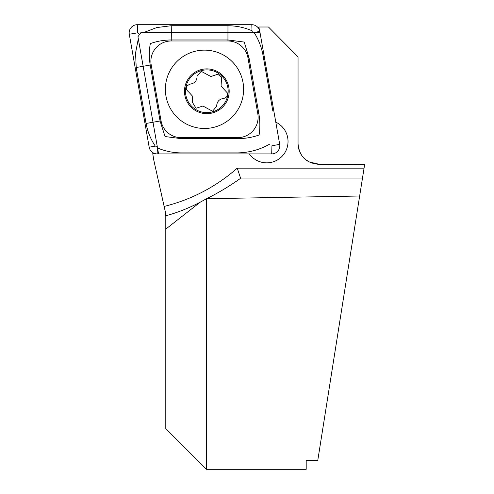 <?xml version="1.0" encoding="UTF-8"?>
<svg xmlns="http://www.w3.org/2000/svg" width="494" height="494" viewBox="0 0 494 494"><rect width="100%" height="100%" fill="white"/><g stroke="black" fill="none" stroke-linecap="round" stroke-linejoin="round"><path stroke-width="0.74" d="M249.347 153.906A21.366 21.335 -90 0 0 288.039 141.482A21.366 21.335 -90 0 0 275.794 122.154A21.366 21.335 90 0 1 266.704 162.847A21.366 21.335 90 0 1 249.347 153.906M206.492 469.3L165.793 428.607L165.793 215.767C177.087 212.766 188.535 208.252 200.126 202.237L206.492 198.736L206.492 469.3L306.194 469.3L306.194 460.575L317.747 460.575L359.651 196.013L206.492 198.736C218.157 192.975 229.383 186.269 240.164 178.612L240.522 178.05L237.256 168.151L364.066 168.151L359.651 196.013M153.535 153.041L152.757 153.659L153.646 159.513L164.138 206.424A172.956 172.721 -90 0 0 237.256 168.151M152.757 153.659L155.184 153.659M259.406 29.943L258.887 26.997L268.464 26.997L298.055 56.853L298.055 143.871C299.278 156.252 306.058 163.057 318.402 164.286L364.652 164.428L364.066 168.151M364.652 164.428L364.708 164.082L318.402 164.082L309.448 162.007L305.805 159.716C300.778 155.573 298.197 150.244 298.055 143.735M165.793 216.366L165.546 212.735L164.138 206.424M258.887 26.997L258.43 28.115M240.164 178.612L240.522 178.05L362.497 178.05M158.531 153.659L137.943 36.747L140.821 32.697L259.893 32.697M204.497 50.135A39.168 39.119 -90 0 0 165.379 89.303A39.168 39.119 -90 0 0 204.497 128.471A39.168 39.119 -90 0 0 243.61 89.303A39.168 39.119 -90 0 0 204.497 50.135M161.038 120.814A20.347 20.322 -90 0 0 181.051 137.628L237.793 137.628A20.347 20.322 -90 0 0 257.806 113.75L247.951 57.792A20.347 20.322 -90 0 0 227.938 40.977L171.196 40.977A20.347 20.322 -90 0 0 151.189 64.862L161.038 120.814L160.068 120.993L165.058 136.542L181.082 138.647L181.051 137.628M149.176 147.181A8.139 8.126 -90 0 0 157.178 153.906L271.694 153.906A8.139 8.126 -90 0 0 279.703 144.359L259.813 31.425A8.139 8.126 -90 0 0 251.81 24.7L137.295 24.7A8.139 8.126 -90 0 0 129.292 34.253L149.176 147.181L155.289 146.138C150.676 139.24 147.601 131.688 146.063 123.463L136.208 67.511L135.56 52.944L138.308 38.804M139.549 34.487L137.542 32.839L137.295 24.7M143.279 32.697L156.691 27.59L171.227 25.719L227.969 25.719C236.323 25.805 244.332 27.473 251.996 30.733L252.446 32.351L254.064 32.474C258.486 39.366 261.462 46.924 262.993 55.143L272.842 111.101M269.885 143.995C260.079 149.645 249.39 152.609 237.824 152.893L181.082 152.893C172.733 152.807 164.829 151.133 157.364 147.879L156.999 146.255L155.289 146.138M181.082 138.647L237.824 138.647C245.246 138.604 252.335 137.388 259.097 134.998C260.171 128.032 260.091 120.894 258.837 113.571L248.982 57.619L244.221 42.07L227.969 39.958L171.227 39.958C163.823 40.008 156.857 41.224 150.33 43.614C149.021 50.573 148.984 57.718 150.219 65.035L151.189 64.862M227.259 92.816L221.065 86.154L221.584 77.039L217.65 74.273L210.864 76.527L201.169 71.297L197.063 76.181C197.007 80.75 194.704 83.393 190.153 84.11C185.429 86.154 185.015 88.858 188.912 92.217L192.709 96.373L192.32 102.172L196.032 108.26L202.911 106.006L212.506 111.23L216.662 106.352C216.786 101.783 219.089 99.14 223.566 98.423C226.623 97.793 227.851 95.929 227.259 92.816M199.261 70.204A22.384 22.354 -90 0 0 185.8 98.843A22.384 22.354 -90 0 0 214.402 112.329A22.384 22.354 -90 0 0 227.864 83.69A22.384 22.354 -90 0 0 199.261 70.204M186.757 98.504A21.366 21.335 -90 0 0 214.056 111.372A21.366 21.335 -90 0 0 226.907 84.029A21.366 21.335 -90 0 0 199.607 71.161A21.366 21.335 -90 0 0 186.757 98.504M200.126 202.237L165.793 229.105M251.996 30.733L251.81 24.7M254.064 32.474L259.813 31.425M271.694 153.906L271.941 145.767L279.703 144.359M137.542 32.839L129.292 34.253M157.364 147.879L157.178 153.906M136.208 67.511L150.219 65.035L160.068 120.993L146.063 123.463M171.227 25.719A14.246 0.747 -90 0 1 171.227 39.958L171.196 40.977M227.969 25.719L227.938 40.977M248.982 57.619L247.951 57.792M258.837 113.571L257.806 113.75M237.824 138.647L237.793 137.628"/></g></svg>
